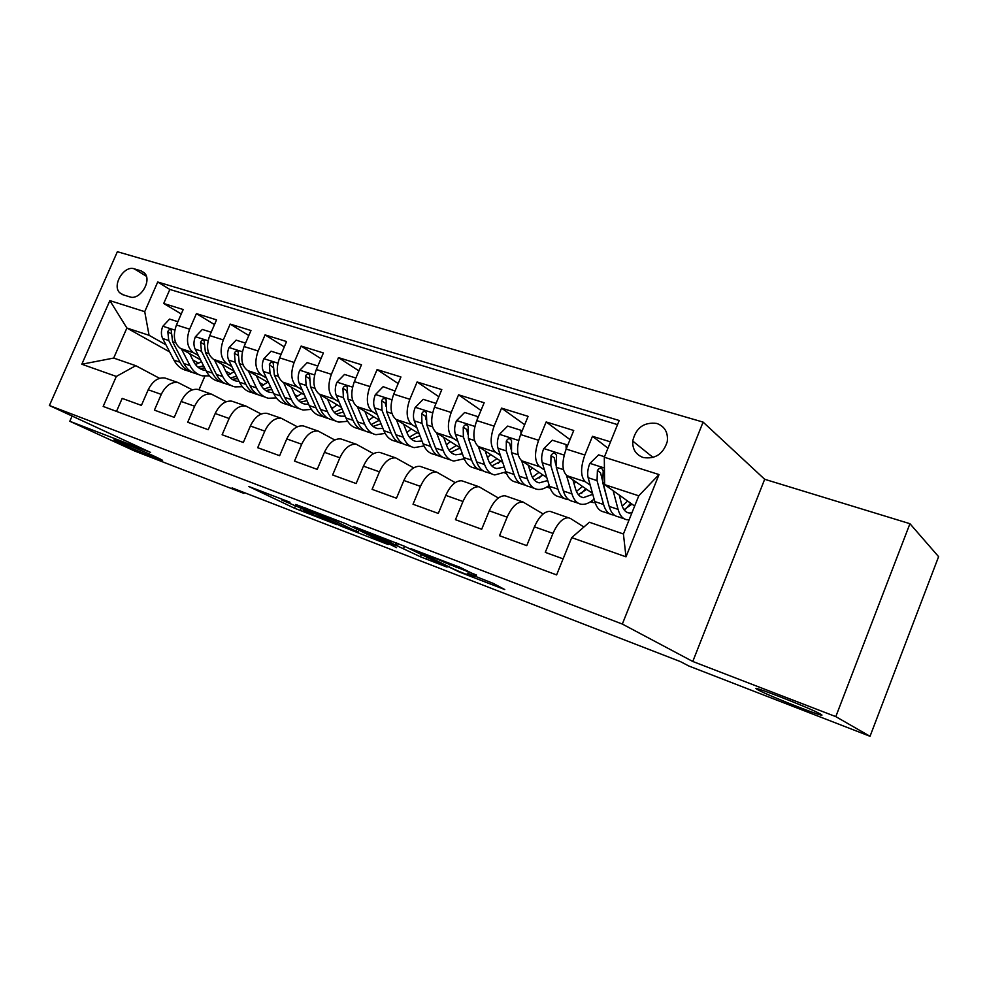 <?xml version="1.0" encoding="UTF-8"?>
<svg xmlns="http://www.w3.org/2000/svg" width="988" height="988" viewBox="0 0 988 988"><rect width="100%" height="100%" fill="white"/><g stroke="black" fill="none" stroke-linecap="round" stroke-linejoin="round"><path stroke-width="1.48" d="M289.99 502.25L248.593 486.429L294.51 508.215L336.871 524.677L309.133 513.056L303.279 510.203L313.752 513.612L281.926 500.101L289.99 502.25M758.204 689.945L758.228 689.957C769.454 696.293 832.995 720.931 820.336 713.978L819.855 713.719C807.394 706.815 743.137 682.103 758.204 689.945L758.562 689.068M120.808 443.39C135.949 450.405 167.441 463.076 161.958 459.926L156.228 457.098C141.383 450.17 108.952 437.116 114.608 440.327L120.808 443.39M656.859 423.457C643.978 421.864 635.926 427.73 632.715 441.056C632.406 449.244 635.877 454.727 643.139 457.506C655.192 459.395 663.232 454.097 667.258 441.624C668.296 432.534 664.825 426.483 656.859 423.457M476.34 575.424L460 567.31L410.922 548.673L459.198 571.966L504.769 589.552L493.42 583.463L467.225 573.126L473.326 576.597C477.809 579.042 457.987 571.274 451.677 568.112L423.012 553.996C418.245 551.403 438.684 559.406 445.292 562.728L476.488 575.041M692.773 661.478L835.799 716.633L870.033 736.295L938.6 556.664L909.936 523.702L764.675 479.279L703.098 422.098L622.329 624.058L692.773 661.478L764.675 479.279M72.099 416.034L69.802 421.271L150.584 452.418L49.4 405.512L622.329 624.058M69.802 421.271L134.529 450.96L243.937 493.407L244.283 492.604M870.033 736.295L688.883 666.023L680.436 661.614L232.057 487.874L243.937 493.407M346.01 523.825L295.758 504.448L341.28 526.258L388.321 544.623L346.01 523.825M353.63 526.493L404.635 546.315L447.045 567.112L420.406 556.775L397.472 545.994L383.295 540.708L396.546 547.636L353.63 526.493M610.522 441.883L592.467 436.301L607.966 448.194M590.207 485.145L585.365 481.761C580.512 476.796 580.351 467.88 584.859 455.011L566.161 449.058L573.732 430.496L546.154 421.95L570.014 439.611M544.462 469.992L539.609 466.694C534.533 461.729 534.199 452.924 538.633 440.29L520.627 434.559L528.111 416.356L501.546 408.13L524.677 424.716M500.397 455.394L495.531 452.183C490.233 447.206 489.764 438.511 494.111 426.124L476.759 420.604L484.157 402.746L458.556 394.817L480.971 410.428M457.901 441.327L453.035 438.203C447.552 433.213 446.947 424.63 451.207 412.465L434.485 407.142L441.797 389.618L417.109 381.973L438.833 396.719M416.911 427.755L412.045 424.704C406.377 419.715 405.648 411.243 409.847 399.288L393.706 394.163L400.93 376.971L377.095 369.586L398.164 383.554M377.33 414.664L372.476 411.675C366.647 406.686 365.807 398.325 369.92 386.58L354.346 381.627L361.485 364.745L338.476 357.619L358.891 370.871M339.106 402.03L334.253 399.103C328.288 394.113 327.324 385.851 331.388 374.316L316.333 369.524L323.397 352.951L301.155 346.059L320.964 358.669M302.155 389.815L297.314 386.938C291.213 381.961 290.163 373.797 294.14 362.46L279.604 357.829L286.582 341.539L265.08 334.883L284.285 346.899M266.427 378.009L261.598 375.181C255.373 370.216 254.225 362.151 258.152 350.999L244.085 346.529L250.977 330.523L230.179 324.076L248.815 335.537M231.847 366.573L227.042 363.806C220.707 358.842 219.472 350.888 223.325 339.921L209.715 335.587L216.545 319.853L196.414 313.616L189.634 329.189C185.83 339.983 187.152 347.85 193.586 352.79L198.378 355.519M214.495 324.57L196.414 313.616M116.498 411.391L122.179 398.399L141.395 405.389L148.212 389.754C152.547 381.109 158.117 377.194 164.947 378.009L166.947 378.7M192.327 389.828L177.976 382.517C171.183 381.726 165.614 385.678 161.266 394.385L154.412 410.131L174.258 417.344L181.15 401.449C185.522 392.656 191.092 388.63 197.847 389.396L199.835 390.087M226.166 401.721L211.309 394.064C204.578 393.31 199.02 397.374 194.636 406.229L187.708 422.247L208.221 429.706L215.186 413.527C219.595 404.574 225.153 400.449 231.834 401.165L233.798 401.844M261.153 414.021L245.753 405.982C239.084 405.29 233.551 409.452 229.117 418.48L222.115 434.769L243.32 442.476L250.372 426.013C254.818 416.899 260.35 412.663 266.958 413.33L268.897 413.997M297.314 426.767L281.345 418.307C274.763 417.665 269.242 421.95 264.784 431.139L257.695 447.712L279.629 455.703L286.767 438.931C291.262 429.644 296.758 425.297 303.279 425.902L305.181 426.557M334.734 439.969L318.161 431.052C311.677 430.472 306.181 434.868 301.686 444.23L294.51 461.112L317.21 469.374L324.435 452.306C328.967 442.834 334.438 438.376 340.86 438.919L342.725 439.561M373.476 453.665L356.26 444.242C349.876 443.736 344.417 448.243 339.872 457.79L332.623 474.981L356.137 483.54L363.448 466.151C368.005 456.505 373.452 451.911 379.763 452.381L381.59 453.01M413.614 467.867L395.719 457.901C389.445 457.456 384.023 462.1 379.441 471.832L372.093 489.344L396.472 498.224L403.87 480.501C408.476 470.659 413.873 465.941 420.061 466.336L421.851 466.954M455.196 482.638L436.585 472.054C430.447 471.696 425.075 476.463 420.443 486.38L413.021 504.238L438.289 513.439L445.773 495.371C450.429 485.343 455.777 480.477 461.828 480.798L463.57 481.403M498.347 497.989L478.97 486.738C472.968 486.442 467.645 491.357 462.977 501.484L455.456 519.688L481.699 529.235L489.27 510.808C493.951 500.57 499.249 495.568 505.152 495.803L506.844 496.384M543.116 513.97L522.936 501.953C517.095 501.756 511.821 506.819 507.128 517.156L499.52 535.718L526.765 545.635L534.422 526.839C539.152 516.378 544.376 511.228 550.118 511.364L551.761 511.932M566.161 449.058C561.678 461.828 561.913 470.708 566.853 475.673L592.491 493.345M520.627 434.559C516.23 447.095 516.613 455.851 521.775 460.828L546.796 477.562M590.985 501.472L592.38 502.41L590.503 501.781M476.759 420.604C472.449 432.905 472.98 441.55 478.34 446.527L502.744 462.421M550.143 488.196L546.722 487.047M547.624 486.466L550.106 488.109M434.485 407.142C430.249 419.221 430.904 427.755 436.461 432.744L460.26 447.885M506.535 473.511L504.473 472.82M393.706 394.163C389.544 406.019 390.322 414.454 396.052 419.443L419.258 433.893M464.471 459.346L463.681 459.087M354.346 381.627C350.246 393.286 351.148 401.61 357.026 406.599L379.676 420.431M316.333 369.524C312.307 380.985 313.307 389.198 319.334 394.187L341.428 407.439M368.326 419.69L369.129 420.172M279.604 357.829C275.64 369.092 276.739 377.218 282.889 382.183L304.452 394.928M330.881 406.895L332.845 408.044M244.085 346.529C240.183 357.607 241.368 365.622 247.642 370.586L268.687 382.838M294.671 394.533L297.709 396.324M209.715 335.587C205.887 346.479 207.159 354.408 213.532 359.36L234.082 371.155M259.622 382.615L263.685 384.962M122.808 294.708L129.761 296.869C139.666 300.735 152.164 281.049 144.742 273.256L141.185 270.897L134.207 268.822C124.13 265.105 111.854 285.162 119.597 292.658L122.808 294.708M703.098 422.098L117.374 251.705L49.4 405.512M604.298 457.234L659.021 474.561L625.997 556.824L571.719 537.62L589.379 522.244L623.416 533.989L638.767 495.815L604.607 484.614L604.298 457.234L619.192 420.493L157.722 282.012L144.73 311.665L149.065 335.303L165.959 344.812M571.719 537.62L556.602 574.905L103.172 406.439L116.325 376.44L81.819 364.226L109.866 300.624L144.73 311.665M583.896 527.012L570.459 518.478L550.118 511.364M225.684 371.08L230.71 373.946M617.512 424.618L169.85 289.447L163.712 303.489L183.2 309.528L176.457 324.99C172.678 335.71 174.036 343.552 180.508 348.48L200.576 359.867M568.594 517.761C562.913 517.663 557.714 522.874 552.971 533.421L545.277 552.366L563.111 558.862M223.325 339.921L230.179 324.076M258.152 350.999L265.08 334.883M294.14 362.46L301.155 346.059M331.388 374.316L338.476 357.619M369.92 386.58L377.095 369.586M409.847 399.288L417.109 381.973M451.207 412.465L458.556 394.817M494.111 426.124L501.546 408.13M538.633 440.29L546.154 421.95M584.859 455.011L592.467 436.301M604.607 484.614L634.654 506.054M192.808 359.928L198.749 363.275M149.065 335.303L126.884 328.028L113.694 358.064L135.764 365.684L116.325 376.44M169.677 351.938L126.884 328.028L109.866 300.624M159.562 378.318L135.764 365.684M835.799 716.633L909.936 523.702M204.862 376.181L198.971 389.791M592.38 502.41L595.171 502.818M181.261 313.974L163.712 303.489M169.85 289.447L157.722 282.012M549.822 487.343L548.056 486.17M592.565 501.941L591.417 501.163M113.694 358.064L81.819 364.226M659.021 474.561L638.767 495.815M625.997 556.824L623.416 533.989M304.897 508.141L343.466 526.851L357.989 532.124L329.597 518.416L305.033 507.844M385.382 539.72C378.663 536.398 359.558 528.889 363.893 531.272L394.15 544.376L385.382 539.72L385.765 538.818M177.889 321.705L169.59 319.075L162.724 326.423C160.995 330.894 160.97 334.92 162.674 338.514L173.974 360.175C177.013 365.807 181.187 369.24 186.51 370.463L189.004 371.303M195.501 364.56L201.478 361.657M181.483 349.036L189.955 365.548C192.956 371.204 197.106 374.637 202.404 375.848L209.456 375.86M189.597 353.642L193.673 361.62C196.167 366.363 199.625 369.228 204.059 370.241L205.936 370.5M198.897 374.662L196.328 373.785C191.03 372.575 186.868 369.142 183.854 363.498L172.628 341.774L171.183 330.091C169.751 329.127 168.627 329.683 167.812 331.746L168.763 340.502L180.026 362.213C183.039 367.845 187.214 371.278 192.524 372.501L192.685 372.525M203.577 365.819L197.958 367.19M199.662 368.45L204.689 368.018M211.173 332.24L202.33 329.436L195.315 336.896C193.549 341.428 193.5 345.516 195.155 349.147L206.196 371.006C209.16 376.675 213.272 380.121 218.533 381.319L221.263 382.245M227.919 375.131L234.317 371.636M214.408 359.867L222.695 376.539C225.61 382.245 229.698 385.691 234.934 386.876L242.344 386.728M222.424 364.461L226.4 372.538C228.833 377.317 232.242 380.195 236.626 381.17L239.096 381.454M231.476 385.703L228.673 384.752C223.424 383.566 219.336 380.121 216.397 374.427L205.442 352.506L204.096 340.712C202.614 339.662 201.441 340.205 200.576 342.33L201.453 351.197L212.432 373.094C215.384 378.787 219.484 382.22 224.733 383.418L224.98 383.468M236.54 376.206L230.414 377.984M232.155 379.318L237.713 378.626M245.555 343.12L236.132 340.131L228.957 347.702C227.178 352.321 227.092 356.458 228.697 360.114L239.442 382.171C242.332 387.901 246.37 391.347 251.582 392.508L254.546 393.52M261.4 385.999L267.686 382.245M248.42 371.031L256.472 387.901C259.313 393.644 263.327 397.102 268.501 398.25L276.307 397.917M256.312 375.625L260.19 383.801C262.549 388.63 265.896 391.507 270.23 392.458L273.318 392.718M265.08 397.09L262.03 396.052C256.855 394.904 252.829 391.458 249.976 385.715L239.318 363.596L238.083 351.679C236.552 350.542 235.329 351.061 234.415 353.259L235.193 362.238L245.889 384.332C248.754 390.075 252.78 393.52 257.979 394.681L258.313 394.743M270.551 386.827L263.92 389.099M265.698 390.532L271.811 389.507M281.086 354.371L271.058 351.197L263.734 358.879C261.931 363.559 261.795 367.758 263.351 371.451L273.787 393.706C276.578 399.485 280.555 402.943 285.68 404.067L288.916 405.166M295.968 397.176L301.859 393.397M283.556 382.578L291.374 399.621C294.128 405.413 298.055 408.871 303.155 409.995L311.393 409.427M291.312 387.16L295.079 395.447C297.376 400.301 300.648 403.19 304.922 404.117L308.651 404.29M299.796 408.859L296.486 407.735C291.374 406.611 287.422 403.153 284.655 397.361L274.331 375.045L273.219 363.041C271.638 361.781 270.354 362.287 269.378 364.56L270.07 373.649L280.431 395.941C283.21 401.733 287.162 405.179 292.287 406.315L292.72 406.389M305.687 397.682L298.512 400.56M300.327 402.116L307.021 400.659M273.367 367.721L269.378 364.56M317.84 365.992L307.157 362.621L299.673 370.414C297.845 375.193 297.672 379.441 299.179 383.171L309.256 405.623C311.961 411.453 315.851 414.911 320.902 416.01L324.41 417.195M331.696 408.649L337.155 404.882M319.877 394.508L327.436 411.737C330.091 417.591 333.932 421.049 338.946 422.123L347.653 421.271M327.497 399.078L331.141 407.464C333.351 412.367 336.55 415.269 340.761 416.158L345.17 416.195M335.648 421.012L332.054 419.789C327.028 418.702 323.162 415.244 320.495 409.403L310.528 386.888L309.553 374.785C307.923 373.39 306.576 373.872 305.527 376.23L306.119 385.444L316.123 407.933C318.815 413.774 322.681 417.232 327.732 418.319L328.263 418.418M341.996 408.773L334.24 412.379M336.093 414.058L343.404 412.07M309.577 380.219L309.392 378.589L305.527 376.23M355.865 378.034L344.503 374.44L336.846 382.356C334.994 387.21 334.784 391.532 336.216 395.299L345.924 417.949C348.529 423.815 352.321 427.285 357.298 428.347L361.089 429.632M368.648 420.443L373.625 416.726M357.458 406.858L364.72 424.26C367.277 430.163 371.019 433.633 375.946 434.671L385.172 433.436M364.905 411.403L368.413 419.9C370.537 424.84 373.662 427.742 377.799 428.607L382.924 428.421M372.711 433.571L368.833 432.25C363.88 431.2 360.114 427.742 357.545 421.851L347.961 399.14L347.146 386.963C345.467 385.406 344.059 385.863 342.922 388.309L343.404 397.645L353.025 420.332C355.618 426.223 359.385 429.681 364.35 430.731L364.992 430.842M379.355 420.233L371.192 424.568M373.069 426.396L381.022 423.753M347.06 392.977L346.702 390.655L342.922 388.309M395.015 391.038L383.159 386.679L375.317 394.718C373.427 399.658 373.18 404.03 374.551 407.834L383.85 430.694C386.345 436.61 390.038 440.08 394.916 441.093L399.016 442.488M406.895 432.534L411.317 428.953M396.336 419.616L403.302 437.227C405.747 443.167 409.378 446.638 414.219 447.638L424 445.946M403.61 424.148L406.982 432.756C409.007 437.746 412.045 440.648 416.096 441.463L421.975 440.981M411.045 446.564L406.846 445.143C401.993 444.131 398.337 440.66 395.867 434.732L386.703 411.811L386.073 399.597C384.344 397.855 382.862 398.25 381.627 400.807L381.986 410.267L391.199 433.164C393.681 439.092 397.349 442.562 402.215 443.563L402.981 443.686M417.232 432.633L409.403 437.141M411.304 439.154L419.949 435.696M385.863 406.093L385.32 403.153L381.627 400.807M435.486 404.747L435.461 403.228L423.173 399.337L415.158 407.513C413.243 412.539 412.935 416.985 414.244 420.826L423.086 443.871C425.47 449.849 429.064 453.319 433.843 454.282L438.264 455.789M446.477 444.921L450.318 441.55M436.61 432.843L443.229 450.639C445.551 456.641 449.083 460.112 453.801 461.05L464.212 458.778M443.686 437.338L446.909 446.07C448.836 451.096 451.775 453.998 455.727 454.789L462.409 453.863M450.713 460L446.181 458.469C441.426 457.518 437.882 454.048 435.535 448.058L426.841 424.939L426.396 412.712C424.63 410.736 423.062 411.082 421.703 413.762L421.95 423.346L430.706 446.428C433.065 452.418 436.622 455.888 441.389 456.839L442.278 456.975M459.025 448.836L460.025 447.737M456.419 445.44L448.96 450.108M450.874 452.331L460.235 447.873M426.063 419.739L425.297 416.084L421.703 413.762M477.439 418.961L477.389 416.504L464.656 412.465L456.431 420.777C454.492 425.902 454.134 430.398 455.369 434.275L463.73 457.53C465.99 463.545 469.448 467.015 474.117 467.942L478.896 469.559M487.479 457.617L490.666 454.554M495.531 452.183L478.34 446.527L484.602 464.533C486.788 470.584 490.184 474.055 494.79 474.944L505.918 471.918M485.207 450.997L488.257 459.852C490.06 464.928 492.901 467.83 496.766 468.571L504.3 467.065M491.777 473.919L486.899 472.264C482.268 471.362 478.834 467.892 476.624 461.865L468.411 438.549L468.189 426.347C466.41 424.087 464.755 424.358 463.236 427.174L463.347 436.881L471.609 460.173C473.845 466.2 477.29 469.671 481.934 470.584L482.959 470.72M498.335 463.273L500.459 460.939M496.976 458.667L489.925 463.483M491.851 465.953L500.916 461.235M467.719 434.004L466.731 429.484L463.236 427.174M477.389 416.504L478.229 417.072M520.972 433.707L520.874 430.262L507.659 426.075L499.236 434.522C497.26 439.746 496.853 444.304 498.001 448.219L505.844 471.671C507.956 477.747 511.29 481.205 515.835 482.082L520.985 483.824M529.976 470.584L532.458 467.979M521.615 460.717L527.469 478.945C529.506 485.034 532.779 488.504 537.262 489.344C540.992 489.912 544.968 488.578 549.192 485.343M528.247 465.15L531.099 474.154C532.791 479.254 535.521 482.156 539.275 482.848L547.71 480.551M534.335 488.344L529.074 486.565C524.566 485.713 521.269 482.243 519.206 476.167L511.537 452.652L511.537 440.549C509.759 437.943 508.017 438.129 506.313 441.093L506.276 450.936L514.007 474.425C516.106 480.501 519.404 483.959 523.936 484.824L525.11 484.96M539.139 478.093L542.313 474.573M538.979 472.338L532.384 477.266M534.31 480.045L543.054 475.055M510.932 449.021L509.685 443.39L506.313 441.093M520.874 430.262L522.047 431.101M566.173 449.009L565.988 444.538L552.28 440.203L543.635 448.787C541.634 454.11 541.165 458.741 542.227 462.693L549.489 486.343C551.465 492.456 554.651 495.927 559.06 496.729L564.605 498.607M574.04 483.811L575.769 481.823M566.507 475.413L571.929 493.877C573.818 500.014 576.93 503.472 581.277 504.263C585.254 504.819 589.527 503.077 594.084 499.039M572.892 479.835L575.547 488.961C577.103 494.111 579.709 497.013 583.34 497.656L592.763 494.309M578.449 503.3L572.793 501.385C568.421 500.595 565.272 497.125 563.358 490.999L556.269 467.287L556.528 455.369C554.799 452.343 552.959 452.393 551.008 455.517L550.81 465.509L557.973 489.196C559.912 495.309 563.074 498.779 567.458 499.57L568.804 499.693M581.537 493.345L585.699 488.652M582.5 486.454L576.436 491.456M578.326 494.618L586.711 489.356M555.824 465.027L554.256 457.802L551.008 455.517M565.988 444.538L567.532 445.674M604.508 456.728L598.605 454.863L589.737 463.594C587.712 469.016 587.181 473.721 588.132 477.71L594.788 501.558C596.591 507.721 599.63 511.179 603.89 511.92L609.843 513.945M619.797 497.223L620.699 496.087M613.14 490.703L618.08 509.388C619.797 515.575 622.749 519.021 626.935 519.737L629.134 519.787M619.241 495.05L621.662 504.349C623.082 509.536 625.54 512.414 629.047 513.007L631.9 512.883M624.218 518.811L618.13 516.749C613.906 516.02 610.93 512.574 609.176 506.399L602.717 482.49L603.211 470.844C601.606 467.312 599.679 467.201 597.407 470.51L597.048 480.637L603.582 504.51C605.36 510.685 608.361 514.143 612.597 514.871L614.116 514.97M625.589 509.067L630.677 503.213M627.652 501.052L622.168 506.041M607.941 501.818L600.519 472.77L597.407 470.51M624.008 509.697L631.999 504.152M585.365 481.761L566.853 475.673M539.609 466.694L521.775 460.828M453.035 438.203L436.461 432.744M412.045 424.704L396.052 419.443M372.476 411.675L357.026 406.599M334.253 399.103L319.334 394.187M297.314 386.938L282.889 382.183M261.598 375.181L247.642 370.586M227.042 363.806L213.532 359.36M193.586 352.79L180.508 348.48M161.266 394.385L148.212 389.754M552.971 533.421L534.422 526.839M507.128 517.156L489.27 510.808M462.977 501.484L445.773 495.371M420.443 486.38L403.87 480.501M379.441 471.832L363.448 466.151M339.872 457.79L324.435 452.306M301.686 444.23L286.767 438.931M264.784 431.139L250.372 426.013M229.117 418.48L215.186 413.527M194.636 406.229L181.15 401.449M189.634 329.189L176.457 324.99M146.36 276.257L134.207 268.822M144.409 272.873L141.185 270.897M301.105 508.548L300.228 510.635M295.363 506.177L294.51 508.215M356.977 529.123L356.112 531.161M330.004 517.428L329.597 518.416M427.149 557.343L426.334 559.294M421.345 554.503L420.406 556.775M404.512 546.265L403.549 548.575M398.436 543.684L397.472 545.994M396.237 542.844L395.484 544.647M456.827 566.087L456.184 567.668M450.466 563.642L449.911 565.013M445.674 561.802L445.292 562.728M472.635 575.214L472.289 576.053M174.827 330.078L162.897 326.25M180.026 362.213L173.974 360.175M189.955 365.548L183.854 363.498M168.763 340.502L162.674 338.514M175.703 342.774L172.628 341.774M171.542 333.895L167.812 331.746M208.06 340.749L195.488 336.71M212.432 373.094L206.196 371.006M222.695 376.539L216.397 374.427M201.453 351.197L195.155 349.147M208.826 353.618L205.442 352.506M204.417 344.565L200.576 342.33M242.393 351.777L229.142 347.517M245.889 384.332L239.442 382.171M256.472 387.901L249.976 385.715M235.193 362.238L228.697 360.114M243.023 364.807L239.318 363.596M238.38 355.594L234.415 353.259M277.875 363.164L263.907 358.681M280.431 395.941L273.787 393.706M291.374 399.621L284.655 397.361M270.07 373.649L263.351 371.451M278.381 376.366L274.331 375.045M314.579 374.946L299.858 370.228M316.123 407.933L309.256 405.623M327.436 411.737L320.495 409.403M306.119 385.444L299.179 383.171M314.937 388.333L310.528 386.888M352.555 387.148L337.031 382.158M353.025 420.332L345.924 417.949M364.72 424.26L357.545 421.851M343.404 397.645L336.216 395.299M352.765 400.708L347.961 399.14M391.878 399.769L375.514 394.508M391.199 433.164L383.85 430.694M403.302 437.227L395.867 434.732M381.986 410.267L374.551 407.834M391.927 413.515L386.703 411.811M432.621 412.848L415.355 407.303M430.706 446.428L423.086 443.871M443.229 450.639L435.535 448.058M421.95 423.346L414.244 420.826M432.497 426.791L426.841 424.939M474.858 426.421L456.641 420.567M471.609 460.173L463.73 457.53M484.602 464.533L476.624 461.865M463.347 436.881L455.369 434.275M474.536 440.549L468.411 438.549M518.688 440.487L499.446 434.312M514.007 474.425L505.844 471.671M527.469 478.945L519.206 476.167M506.276 450.936L498.001 448.219M518.157 454.813L511.537 452.652M564.173 455.098L543.857 448.564M557.973 489.196L549.489 486.343M571.929 493.877L563.358 490.999M550.81 465.509L542.227 462.693M563.432 469.633L556.269 467.287M604.421 468.016L589.96 463.372M603.582 504.51L594.788 501.558M618.08 509.388L609.176 506.399M597.048 480.637L588.132 477.71M604.582 483.095L602.717 482.49M653.068 457.456L632.715 441.056M177.976 382.517L164.947 378.009M211.309 394.064L197.847 389.396M245.753 405.982L231.834 401.165M281.345 418.307L266.958 413.33M318.161 431.052L303.279 425.902M356.26 444.242L340.86 438.919M395.719 457.901L379.763 452.381M436.585 472.054L420.061 466.336M478.97 486.738L461.828 480.798M522.936 501.953L505.152 495.803M123.438 294.906L119.597 292.658M358.854 530.037L357.989 532.124M396.781 543.054L396.003 544.907M473.721 575.634L473.326 576.597M201.157 369.253L204.059 370.241M233.748 380.207L236.626 381.17M267.39 391.507L270.23 392.458M302.118 403.178L304.922 404.117M338.007 415.232L340.761 416.158M375.094 427.693L377.799 428.607M413.453 440.586L416.096 441.463M453.159 453.912L455.727 454.789M494.259 467.732L496.766 468.571M536.842 482.033L539.275 482.848M580.993 496.865L583.34 497.656M626.787 512.253L629.047 513.007"/></g></svg>
